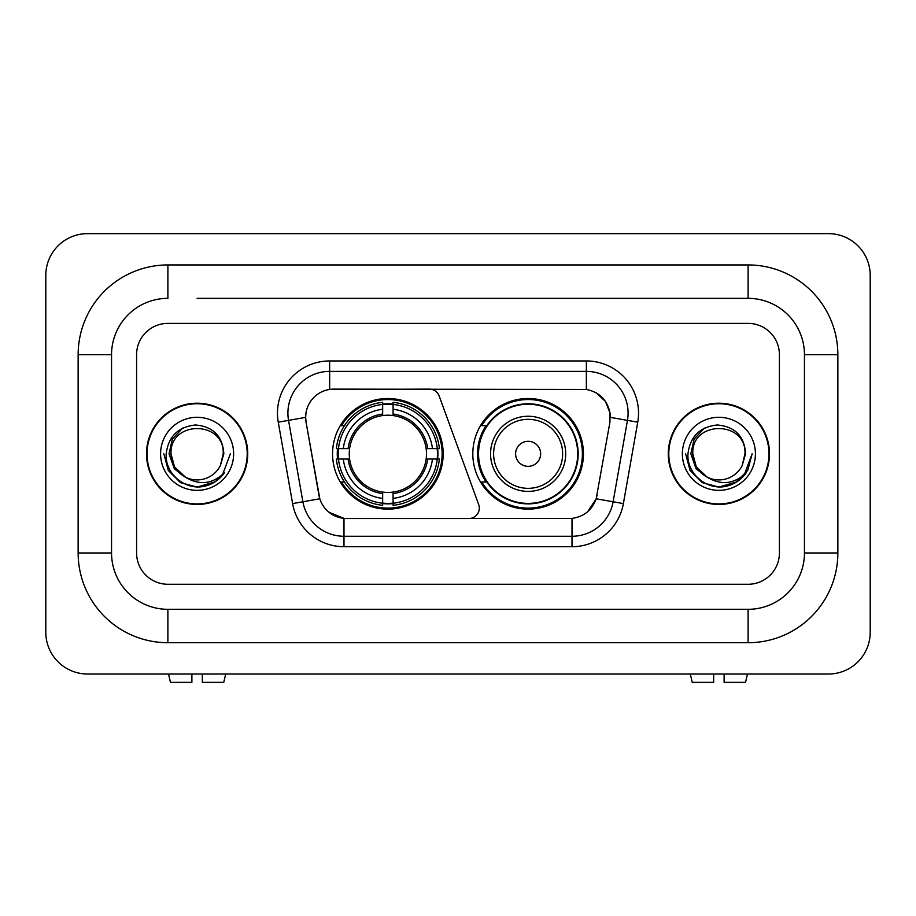 <?xml version="1.0" encoding="UTF-8"?>
<svg xmlns="http://www.w3.org/2000/svg" width="916" height="916" viewBox="0 0 916 916"><rect width="100%" height="100%" fill="white"/><g stroke="black" fill="none" stroke-linecap="round" stroke-linejoin="round"><path stroke-width="1.37" d="M329.645 360.95L329.645 389.437L429.364 389.128A10.431 10.431 0 0 1 439.176 395.987L478.667 504.521A10.431 10.431 0 0 1 468.866 518.525L346.695 518.525A28.178 28.178 0 0 1 318.951 495.247L306.07 422.196L319.821 498.785L302.887 501.773L288.54 420.375A41.747 41.747 0 0 1 329.645 371.381L586.355 371.381A41.747 41.747 0 0 1 627.46 420.375L613.113 501.773A41.747 41.747 0 0 1 572.008 536.261L343.992 536.261A41.747 41.747 0 0 1 302.887 501.773L292.616 503.582L278.258 422.184A52.178 52.178 0 0 1 329.645 360.95L586.355 360.95L586.355 389.437C599.43 392.163 607.319 400.052 610.045 413.127L609.93 422.196L596.179 498.785C592.068 510.132 584.007 516.67 572.008 518.399L346.695 518.525M332.565 453.821A55.303 55.303 0 0 0 387.869 509.136A55.303 55.303 0 0 0 443.184 453.821A55.303 55.303 0 0 0 387.869 398.517A55.303 55.303 0 0 0 332.565 453.821M586.355 389.437L333.813 389.128A28.178 28.178 0 0 0 306.07 422.196L305.646 417.364L288.54 420.375A41.747 41.747 0 0 1 287.899 413.127M337.535 459.042A50.609 50.609 0 0 1 337.535 448.611M486.087 481.999A50.609 50.609 0 0 1 486.087 425.654M583.435 453.821A55.303 55.303 0 0 1 528.131 509.136A55.303 55.303 0 0 1 472.816 453.821A55.303 55.303 0 0 1 528.131 398.517A55.303 55.303 0 0 1 583.435 453.821M146.503 453.821A50.609 50.609 0 0 0 197.112 504.441A50.609 50.609 0 0 0 247.721 453.821A50.609 50.609 0 0 0 197.112 403.212A50.609 50.609 0 0 0 146.503 453.821M668.279 453.821A50.609 50.609 0 0 0 718.888 504.441A50.609 50.609 0 0 0 769.497 453.821A50.609 50.609 0 0 0 718.888 403.212A50.609 50.609 0 0 0 668.279 453.821M305.646 417.307L305.955 413.127M586.355 360.95A52.178 52.178 0 0 1 637.742 422.184L623.384 503.582A52.178 52.178 0 0 1 572.008 546.703L343.992 546.703L343.992 518.399L328.959 512.239M596.282 392.907L605.476 401.471L610.045 413.127L610.354 417.364L637.742 422.184M572.008 546.703L572.008 518.399L569.305 518.525M627.46 420.375L613.113 501.773L596.179 498.785L587.763 511.632M597.049 495.247L596.877 496.129M319.123 496.129L318.951 495.247M779.413 354.687A31.304 31.304 0 0 0 748.109 323.382L167.891 323.382A31.304 31.304 0 0 0 136.587 354.687L136.587 552.966A31.304 31.304 0 0 0 167.891 584.271L748.109 584.271A31.304 31.304 0 0 0 779.413 552.966L779.413 354.687A31.304 31.304 0 0 0 748.109 323.382L167.891 323.382A31.304 31.304 0 0 0 136.587 354.687L136.587 552.966A31.304 31.304 0 0 0 167.891 584.271L748.109 584.271A31.304 31.304 0 0 0 779.413 552.966L779.413 354.687M247.206 453.821A50.094 50.094 0 0 0 197.112 403.738A50.094 50.094 0 0 0 147.029 453.821A50.094 50.094 0 0 0 197.112 503.915A50.094 50.094 0 0 0 247.206 453.821M230.374 453.821L222.153 475.713L217.504 480.11M187.333 478.461L174.395 468.946L169.025 453.821L172.345 439.108L182.65 428.104M185.043 476.95L174.521 466.874L171.029 453.821C169.426 420.169 224.798 420.169 223.206 453.821L220.344 465.694L223.836 453.821C222.645 436.13 213.176 426.512 195.44 424.978C178.116 426.867 168.361 436.485 166.197 453.821C164.834 473.183 183.944 489.774 202.894 486.579C212.008 484.827 219.233 480.167 224.569 472.599C212.535 484.163 199.47 485.686 185.41 477.144L174.521 466.874L171.029 453.821C169.426 420.169 224.798 420.169 223.206 453.821L220.344 465.694A26.083 26.083 0 0 1 185.41 477.144L174.521 466.874L171.029 453.821C169.426 420.169 224.798 420.169 223.206 453.821L220.344 465.694M185.41 477.144C176.284 472.106 171.487 464.332 171.029 453.821C169.426 420.169 224.798 420.169 223.206 453.821M160.586 453.821A36.526 36.526 0 0 0 197.112 490.346A36.526 36.526 0 0 0 233.637 453.821A36.526 36.526 0 0 0 197.112 417.307A36.526 36.526 0 0 0 160.586 453.821M224.569 472.599L215.226 481.724M215.008 481.862L202.894 486.579L215.077 481.827L202.894 486.579L215.077 481.827L197.112 487.083L180.486 482.629L168.304 470.458L163.85 453.821M191.891 674.016L191.891 682.363L170.49 682.363L168.51 674.016L170.49 682.363M223.744 682.363L225.725 674.016L223.744 682.363L202.333 682.363L202.333 674.016M768.971 453.821A50.094 50.094 0 0 0 718.888 403.738A50.094 50.094 0 0 0 668.795 453.821A50.094 50.094 0 0 0 718.888 503.915A50.094 50.094 0 0 0 768.971 453.821M736.773 481.862L718.888 487.083L702.251 482.629L690.08 470.458L685.626 453.821L690.08 470.458L702.251 482.629L718.888 487.083L735.514 482.629L747.696 470.458L752.15 453.821L743.929 475.713L739.269 480.11M709.098 478.461L696.16 468.946L690.801 453.821L694.122 439.108L704.427 428.104M707.175 477.144C698.049 472.106 693.263 464.332 692.794 453.821C691.202 420.169 746.574 420.169 744.971 453.821L742.12 465.694A26.083 26.083 0 0 1 707.175 477.144L696.297 466.874L692.794 453.821L696.297 466.874L706.82 476.95L696.297 466.874L692.794 453.821C691.202 420.169 746.574 420.169 744.971 453.821L742.12 465.694L745.601 453.821C744.422 436.13 734.953 426.512 717.205 424.978C699.881 426.867 690.137 436.485 687.973 453.821C686.611 473.183 705.721 489.774 724.67 486.579C733.785 484.827 741.01 480.167 746.345 472.599C734.3 484.163 721.247 485.686 707.175 477.144L707.038 477.076M744.971 453.821C746.574 420.169 691.202 420.169 692.794 453.821C691.202 420.169 746.574 420.169 744.971 453.821L742.12 465.694M682.363 453.821A36.526 36.526 0 0 0 718.888 490.346A36.526 36.526 0 0 0 755.414 453.821A36.526 36.526 0 0 0 718.888 417.307A36.526 36.526 0 0 0 682.363 453.821M746.345 472.599L737.002 481.724M752.15 453.821L747.696 470.458L735.514 482.629L718.888 487.083L702.251 482.629L690.08 470.458L685.626 453.821L690.08 470.458L702.251 482.629L718.888 487.083L735.514 482.629L747.696 470.458L752.15 453.821L747.696 470.458L735.514 482.629L718.888 487.083L702.251 482.629L690.08 470.458L685.626 453.821M393.09 503.228L393.09 505.323A51.765 51.765 0 0 0 439.371 459.042L437.275 459.042A49.67 49.67 0 0 1 393.09 503.228L393.09 498.396A44.873 44.873 0 0 0 432.444 459.042L426.135 459.042A38.609 38.609 0 0 0 393.09 415.566L393.09 404.425A49.67 49.67 0 0 1 437.275 448.611L439.371 448.611A51.765 51.765 0 0 0 393.09 402.33L393.09 404.425M338.473 459.042L336.378 459.042A51.765 51.765 0 0 0 382.659 505.323L382.659 503.228A49.67 49.67 0 0 1 338.473 459.042L343.305 459.042A44.873 44.873 0 0 0 382.659 498.396L382.659 492.087A38.609 38.609 0 0 0 426.135 459.042L427.669 459.042A40.144 40.144 0 0 1 393.09 493.621L393.09 498.396M382.659 404.425L382.659 402.33A51.765 51.765 0 0 0 336.378 448.611L338.473 448.611A49.67 49.67 0 0 1 382.659 404.425L382.659 409.257A44.873 44.873 0 0 0 343.305 448.611L349.614 448.611A38.609 38.609 0 0 0 382.659 492.087L382.659 493.621A40.144 40.144 0 0 1 348.08 459.042L343.305 459.042M338.577 459.042A49.567 49.567 0 0 1 338.577 448.611M393.09 404.529A49.567 49.567 0 0 0 382.659 404.529M437.172 448.611A49.567 49.567 0 0 1 437.172 459.042M437.275 448.611L432.444 448.611A44.873 44.873 0 0 0 393.09 409.257M432.444 459.042L437.275 459.042M382.659 498.396L382.659 503.228M426.135 448.611L432.444 448.611M393.09 492.144L393.09 493.621M382.659 492.087A38.609 38.609 0 0 1 349.614 459.042L348.08 459.042M393.09 503.124A49.567 49.567 0 0 1 382.659 503.124M343.305 448.611L338.473 448.611M382.659 415.498L382.659 409.257M393.09 415.566A38.609 38.609 0 0 0 349.614 448.611L348.08 448.611A40.144 40.144 0 0 1 382.659 414.032M393.09 415.509L393.09 414.032A40.144 40.144 0 0 1 427.669 448.611M344.45 425.654L341.496 425.654A54.262 54.262 0 0 1 442.142 453.821A54.262 54.262 0 0 1 341.496 481.999L344.45 481.999M540.646 453.821A12.526 12.526 0 0 0 528.131 441.306A12.526 12.526 0 0 0 515.605 453.821A12.526 12.526 0 0 0 528.131 466.347A12.526 12.526 0 0 0 540.646 453.821M565.699 453.821A37.567 37.567 0 0 0 528.131 416.253A37.567 37.567 0 0 0 490.564 453.821A37.567 37.567 0 0 0 528.131 491.388A37.567 37.567 0 0 0 565.699 453.821A37.567 37.567 0 0 1 528.131 491.388A37.567 37.567 0 0 1 490.564 453.821M577.698 453.821A49.567 49.567 0 0 0 528.131 404.254A49.567 49.567 0 0 0 478.553 453.821A49.567 49.567 0 0 0 528.131 503.399A49.567 49.567 0 0 0 577.698 453.821M582.393 453.821A54.262 54.262 0 0 1 481.747 481.999L486.774 481.999A50.037 50.037 0 0 0 561.233 491.342A50.037 50.037 0 0 0 561.233 416.311A50.037 50.037 0 0 0 486.774 425.654L481.747 425.654A54.262 54.262 0 0 1 582.393 453.821M713.667 674.016L713.667 682.363L692.256 682.363L690.275 674.016L692.256 682.363M745.51 682.363L747.49 674.016L745.51 682.363L724.109 682.363L724.109 674.016M197.112 298.341L748.109 298.341L197.112 298.341M837.854 354.687L804.454 354.687L804.454 552.966L804.454 354.687A56.357 56.357 0 0 0 748.109 298.341L748.109 264.942L167.891 264.942A89.745 89.745 0 0 0 78.146 354.687L78.146 552.966A89.745 89.745 0 0 0 167.891 642.711L748.109 642.711A89.745 89.745 0 0 0 837.854 552.966L837.854 354.687A89.745 89.745 0 0 0 748.109 264.942M748.109 642.711L748.109 609.312L167.891 609.312L748.109 609.312A56.357 56.357 0 0 0 804.454 552.966L837.854 552.966M78.146 552.966L111.546 552.966L111.546 354.687L111.546 552.966A56.357 56.357 0 0 0 167.891 609.312L167.891 642.711M167.891 264.942L167.891 298.341A56.357 56.357 0 0 0 111.546 354.687L78.146 354.687M870.2 275.384A41.747 41.747 0 0 0 828.453 233.637L87.547 233.637A41.747 41.747 0 0 0 45.8 275.384L45.8 632.269A41.747 41.747 0 0 0 87.547 674.016L828.453 674.016A41.747 41.747 0 0 0 870.2 632.269L870.2 275.384M343.992 546.703A52.178 52.178 0 0 1 292.616 503.582M278.258 422.184L288.54 420.375M613.113 501.773L623.384 503.582M393.09 492.087A38.609 38.609 0 0 0 426.135 459.042M382.659 503.582A50.037 50.037 0 0 0 393.09 503.582M437.63 459.042A50.037 50.037 0 0 0 437.63 448.611M393.09 404.059A50.037 50.037 0 0 0 382.659 404.059M562.642 453.821A34.51 34.51 0 0 0 528.131 419.31A34.51 34.51 0 0 0 493.61 453.821A34.51 34.51 0 0 0 528.131 488.343A34.51 34.51 0 0 0 562.642 453.821"/></g></svg>
